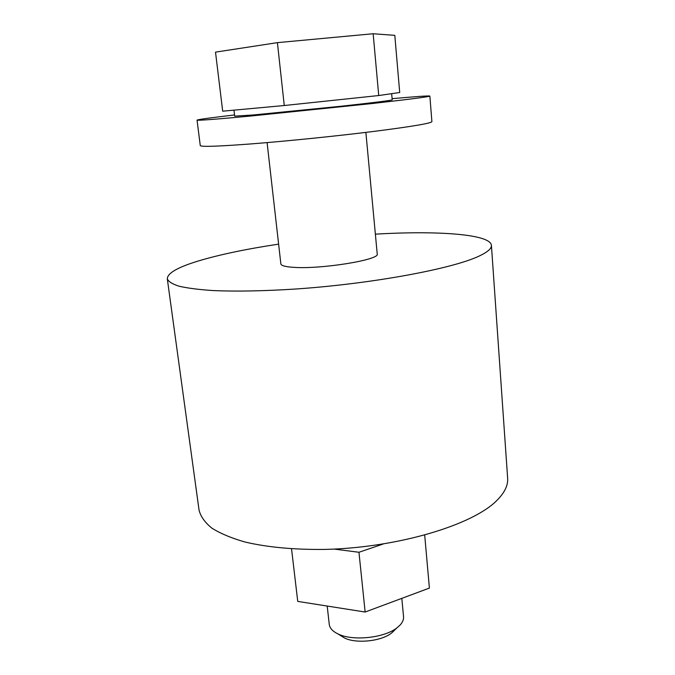 <?xml version="1.0" encoding="UTF-8"?>
<svg xmlns="http://www.w3.org/2000/svg" width="675" height="675" viewBox="0 0 675 675"><rect width="100%" height="100%" fill="white"/><g stroke="black" fill="none" stroke-linecap="round" stroke-linejoin="round"><path stroke-width="1.01" d="M401.811 598.362L403.549 616.672C403.802 619.549 402.57 622.426 399.845 625.303L397.035 627.767C384.379 638.052 352.392 641.351 337.897 633.884C332.615 631.302 329.729 628.121 329.257 624.35L327.206 606.049M233.955 110.152L234.664 116.134L253.302 114.969L341.693 106.178C374.001 102.608 390.842 100.508 392.209 99.849L391.669 93.665M234.529 114.961C210.6 117.762 198.104 119.483 197.041 120.116L200.273 145.589C200.973 146.998 218.497 146.399 252.838 143.775C288.259 140.991 337.044 136.012 373.832 131.414C411.725 126.579 431.08 123.322 431.899 121.652L429.857 96.061C428.684 95.656 416.104 96.525 392.108 98.677M197.041 120.116C197.632 120.656 215.156 119.332 249.623 116.142L371.284 103.629C409.438 99.318 428.954 96.795 429.857 96.061M267.098 142.602L280.859 263.908C281.154 265.638 285.306 266.768 293.321 267.317C320.692 269.485 380.481 259.765 377.215 253.952L365.875 132.393M375.368 234.141C437.273 230.496 490.489 234.107 491.417 245.346C491.687 248.484 487.679 252.011 479.41 255.943C453.381 268.574 373.039 283.686 296.342 288.976C263.815 291.068 235.955 291.592 212.743 290.545C198.787 289.6 187.599 288.166 179.162 286.242C172.395 284.091 168.438 281.618 167.307 278.834C167.4 273.189 177.77 267.224 198.425 260.955C219.831 254.559 246.561 248.957 278.615 244.139M491.417 245.346L507.642 478.221C508.174 485.266 504.655 492.615 497.07 500.251C473.209 524.905 398.039 547.687 325.181 549.408C294.241 549.788 267.502 547.315 244.966 542.008C231.348 538.093 220.295 533.461 211.815 528.103C204.888 522.442 200.627 516.451 199.049 510.114L167.307 278.834M277.408 42.643L284.268 105.519L222.691 111.189L215.511 52.135L277.408 42.643L373.157 33.75L394.799 35.345L399.71 92.509L378.726 95.538L373.157 33.75M284.268 105.519L378.726 95.538M334.108 549.079L358.957 552.268L383.122 544.033M424.702 535.132L429.393 588.085L365.141 612.031L297.743 601.4L291.541 548.834M365.141 612.031L358.957 552.268M393.727 631.1L391.475 633.083C381.324 641.317 356.054 643.925 344.427 637.942L340.698 635.622M391.475 633.083L397.035 627.767M344.427 637.942L337.897 633.884"/></g></svg>
